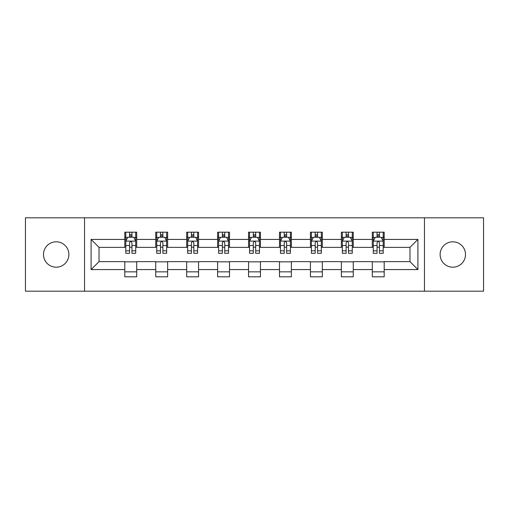 <?xml version="1.0" encoding="UTF-8"?>
<svg xmlns="http://www.w3.org/2000/svg" width="509" height="509" viewBox="0 0 509 509"><rect width="100%" height="100%" fill="white"/><g stroke="black" fill="none" stroke-linecap="round" stroke-linejoin="round"><path stroke-width="0.76" d="M452.813 241.807A12.693 12.693 0 0 0 440.12 254.5A12.693 12.693 0 0 0 452.813 267.193A12.693 12.693 0 0 0 465.506 254.5A12.693 12.693 0 0 0 452.813 241.807M56.187 241.807A12.693 12.693 0 0 0 43.494 254.5A12.693 12.693 0 0 0 56.187 267.193A12.693 12.693 0 0 0 68.88 254.5A12.693 12.693 0 0 0 56.187 241.807M424.455 291.186L483.55 291.186L483.55 217.814L424.455 217.814L424.455 291.186L84.545 291.186L84.545 217.814L25.45 217.814L25.45 291.186L84.545 291.186M424.455 217.814L84.545 217.814M384.193 239.427L384.193 232.193L372.295 232.193L372.295 239.427L353.259 239.427L353.259 232.193L341.361 232.193L341.361 239.427L322.324 239.427L322.324 232.193L310.426 232.193L310.426 239.427L291.383 239.427L291.383 232.193L279.486 232.193L279.486 239.427L260.449 239.427L260.449 232.193L248.551 232.193L248.551 239.427L229.514 239.427L229.514 232.193L217.617 232.193L217.617 239.427L198.574 239.427L198.574 232.193L186.676 232.193L186.676 239.427L167.639 239.427L167.639 232.193L155.741 232.193L155.741 239.427L136.705 239.427L136.705 232.193L124.807 232.193L124.807 239.427L91.092 239.427L91.092 269.573L99.026 261.639L124.807 261.639L124.807 276.807L136.705 276.807L136.705 261.639L155.741 261.639L155.741 276.807L167.639 276.807L167.639 261.639L186.676 261.639L186.676 276.807L198.574 276.807L198.574 261.639L217.617 261.639L217.617 276.807L229.514 276.807L229.514 261.639L248.551 261.639L248.551 276.807L260.449 276.807L260.449 261.639L279.486 261.639L279.486 276.807L291.383 276.807L291.383 261.639L310.426 261.639L310.426 276.807L322.324 276.807L322.324 261.639L341.361 261.639L341.361 276.807L353.259 276.807L353.259 261.639L372.295 261.639L372.295 276.807L384.193 276.807L384.193 261.639L409.974 261.639L409.974 247.361L384.193 247.361L384.193 239.427L417.908 239.427L417.908 269.573L384.193 269.573M372.295 269.573L353.259 269.573M341.361 269.573L322.324 269.573M310.426 269.573L291.383 269.573M279.486 269.573L260.449 269.573M248.551 269.573L229.514 269.573M217.617 269.573L198.574 269.573M186.676 269.573L167.639 269.573M155.741 269.573L136.705 269.573M124.807 269.573L91.092 269.573M372.295 239.427L372.295 247.361L353.259 247.361L353.259 239.427M341.361 239.427L341.361 247.361L322.324 247.361L322.324 239.427M310.426 239.427L310.426 247.361L291.383 247.361L291.383 239.427M279.486 239.427L279.486 247.361L260.449 247.361L260.449 239.427M248.551 239.427L248.551 247.361L229.514 247.361L229.514 239.427M217.617 239.427L217.617 247.361L198.574 247.361L198.574 239.427M186.676 239.427L186.676 247.361L167.639 247.361L167.639 239.427M155.741 239.427L155.741 247.361L136.705 247.361L136.705 239.427M124.807 239.427L124.807 247.361L99.026 247.361L91.092 239.427M99.026 247.361L99.026 261.639M417.908 269.573L409.974 261.639M409.974 247.361L417.908 239.427M124.807 237.149L125.793 237.149M129.566 237.149L131.946 237.149M135.712 237.149L136.705 237.149M124.807 247.164L125.793 247.164M129.566 247.164L131.946 247.164M135.712 247.164L136.705 247.164M124.807 261.836L136.705 261.836M124.807 271.851L136.705 271.851M155.741 261.836L167.639 261.836M155.741 271.851L167.639 271.851M155.741 237.149L156.734 237.149M160.5 237.149L162.88 237.149M166.647 237.149L167.639 237.149M155.741 247.164L156.734 247.164M160.5 247.164L162.88 247.164M166.647 247.164L167.639 247.164M186.676 261.836L198.574 261.836M186.676 271.851L198.574 271.851M186.676 237.149L187.668 237.149M191.435 237.149L193.814 237.149M197.587 237.149L198.574 237.149M186.676 247.164L187.668 247.164M191.435 247.164L193.814 247.164M197.587 247.164L198.574 247.164M217.617 261.836L229.514 261.836M217.617 271.851L229.514 271.851M217.617 237.149L218.603 237.149M222.376 237.149L224.755 237.149M228.522 237.149L229.514 237.149M217.617 247.164L218.603 247.164M222.376 247.164L224.755 247.164M228.522 247.164L229.514 247.164M248.551 261.836L260.449 261.836M248.551 271.851L260.449 271.851M248.551 237.149L249.544 237.149M253.31 237.149L255.69 237.149M259.456 237.149L260.449 237.149M248.551 247.164L249.544 247.164M253.31 247.164L255.69 247.164M259.456 247.164L260.449 247.164M279.486 261.836L291.383 261.836M279.486 271.851L291.383 271.851M279.486 237.149L280.478 237.149M284.245 237.149L286.624 237.149M290.397 237.149L291.383 237.149M279.486 247.164L280.478 247.164M284.245 247.164L286.624 247.164M290.397 247.164L291.383 247.164M310.426 261.836L322.324 261.836M310.426 271.851L322.324 271.851M310.426 237.149L311.413 237.149M315.186 237.149L317.565 237.149M321.332 237.149L322.324 237.149M310.426 247.164L311.413 247.164M315.186 247.164L317.565 247.164M321.332 247.164L322.324 247.164M341.361 261.836L353.259 261.836M341.361 271.851L353.259 271.851M341.361 237.149L342.353 237.149M346.12 237.149L348.5 237.149M352.266 237.149L353.259 237.149M341.361 247.164L342.353 247.164M346.12 247.164L348.5 247.164M352.266 247.164L353.259 247.164M372.295 261.836L384.193 261.836M372.295 271.851L384.193 271.851M372.295 237.149L373.288 237.149M377.054 237.149L379.434 237.149M383.207 237.149L384.193 237.149M372.295 247.164L373.288 247.164M377.054 247.164L379.434 247.164M383.207 247.164L384.193 247.164M131.946 234.77L129.566 234.77M135.712 250.822L131.946 250.822L131.946 253.31L135.712 253.31L135.712 241.215L133.727 237.245L127.778 237.245L125.793 241.215L125.793 253.31L129.566 253.31L129.566 250.822L125.793 250.822M125.793 241.215L125.793 232.193M135.712 241.215L135.712 232.193M129.566 237.245L129.566 232.193M131.946 232.193L131.946 237.245M131.946 250.822L131.946 242.698C131.15 241.171 130.355 241.171 129.566 242.698L129.566 250.822M162.88 234.77L160.5 234.77M166.647 250.822L162.88 250.822L162.88 253.31L166.647 253.31L166.647 241.215L164.668 237.245L158.713 237.245L156.734 241.215L156.734 253.31L160.5 253.31L160.5 250.822L156.734 250.822M156.734 241.215L156.734 232.193M166.647 241.215L166.647 232.193M160.5 237.245L160.5 232.193M162.88 232.193L162.88 237.245M162.88 250.822L162.88 242.698C162.085 241.171 161.296 241.171 160.5 242.698L160.5 250.822M193.814 234.77L191.435 234.77M197.587 250.822L193.814 250.822L193.814 253.31L197.587 253.31L197.587 241.215L195.602 237.245L189.653 237.245L187.668 241.215L187.668 253.31L191.435 253.31L191.435 250.822L187.668 250.822M187.668 241.215L187.668 232.193M197.587 241.215L197.587 232.193M191.435 237.245L191.435 232.193M193.814 232.193L193.814 237.245M193.814 250.822L193.814 242.698C193.026 241.171 192.23 241.171 191.435 242.698L191.435 250.822M224.755 234.77L222.376 234.77M228.522 250.822L224.755 250.822L224.755 253.31L228.522 253.31L228.522 241.215L226.537 237.245L220.588 237.245L218.603 241.215L218.603 253.31L222.376 253.31L222.376 250.822L218.603 250.822M218.603 241.215L218.603 232.193M228.522 241.215L228.522 232.193M222.376 237.245L222.376 232.193M224.755 232.193L224.755 237.245M224.755 250.822L224.755 242.698C223.96 241.171 223.165 241.171 222.376 242.698L222.376 250.822M255.69 234.77L253.31 234.77M259.456 250.822L255.69 250.822L255.69 253.31L259.456 253.31L259.456 241.215L257.478 237.245L251.522 237.245L249.544 241.215L249.544 253.31L253.31 253.31L253.31 250.822L249.544 250.822M249.544 241.215L249.544 232.193M259.456 241.215L259.456 232.193M253.31 237.245L253.31 232.193M255.69 232.193L255.69 237.245M255.69 250.822L255.69 242.698C254.901 241.171 254.106 241.171 253.31 242.698L253.31 250.822M286.624 234.77L284.245 234.77M290.397 250.822L286.624 250.822L286.624 253.31L290.397 253.31L290.397 241.215L288.412 237.245L282.463 237.245L280.478 241.215L280.478 253.31L284.245 253.31L284.245 250.822L280.478 250.822M280.478 241.215L280.478 232.193M290.397 241.215L290.397 232.193M284.245 237.245L284.245 232.193M286.624 232.193L286.624 237.245M286.624 250.822L286.624 242.698C285.835 241.171 285.04 241.171 284.245 242.698L284.245 250.822M317.565 234.77L315.186 234.77M321.332 250.822L317.565 250.822L317.565 253.31L321.332 253.31L321.332 241.215L319.347 237.245L313.398 237.245L311.413 241.215L311.413 253.31L315.186 253.31L315.186 250.822L311.413 250.822M311.413 241.215L311.413 232.193M321.332 241.215L321.332 232.193M315.186 237.245L315.186 232.193M317.565 232.193L317.565 237.245M317.565 250.822L317.565 242.698C316.77 241.171 315.981 241.171 315.186 242.698L315.186 250.822M348.5 234.77L346.12 234.77M352.266 250.822L348.5 250.822L348.5 253.31L352.266 253.31L352.266 241.215L350.287 237.245L344.332 237.245L342.353 241.215L342.353 253.31L346.12 253.31L346.12 250.822L342.353 250.822M342.353 241.215L342.353 232.193M352.266 241.215L352.266 232.193M346.12 237.245L346.12 232.193M348.5 232.193L348.5 237.245M348.5 250.822L348.5 242.698C347.711 241.171 346.915 241.171 346.12 242.698L346.12 250.822M379.434 234.77L377.054 234.77M383.207 250.822L379.434 250.822L379.434 253.31L383.207 253.31L383.207 241.215L381.222 237.245L375.273 237.245L373.288 241.215L373.288 253.31L377.054 253.31L377.054 250.822L373.288 250.822M373.288 241.215L373.288 232.193M383.207 241.215L383.207 232.193M377.054 237.245L377.054 232.193M379.434 232.193L379.434 237.245M379.434 250.822L379.434 242.698C378.645 241.171 377.85 241.171 377.054 242.698L377.054 250.822M135.661 241.113L125.844 241.113M125.793 237.487L127.657 237.487M133.848 237.487L135.712 237.487M129.566 245.51L125.793 245.51M135.712 245.51L131.946 245.51M131.946 236.03L129.566 236.03M166.596 241.113L156.785 241.113M156.734 237.487L158.598 237.487M164.782 237.487L166.647 237.487M160.5 245.51L156.734 245.51M166.647 245.51L162.88 245.51M162.88 236.03L160.5 236.03M197.537 241.113L187.719 241.113M187.668 237.487L189.533 237.487M195.723 237.487L197.587 237.487M191.435 245.51L187.668 245.51M197.587 245.51L193.814 245.51M193.814 236.03L191.435 236.03M228.471 241.113L218.654 241.113M218.603 237.487L220.467 237.487M226.658 237.487L228.522 237.487M222.376 245.51L218.603 245.51M228.522 245.51L224.755 245.51M224.755 236.03L222.376 236.03M259.405 241.113L249.595 241.113M249.544 237.487L251.408 237.487M257.592 237.487L259.456 237.487M253.31 245.51L249.544 245.51M259.456 245.51L255.69 245.51M255.69 236.03L253.31 236.03M290.346 241.113L280.529 241.113M280.478 237.487L282.342 237.487M288.533 237.487L290.397 237.487M284.245 245.51L280.478 245.51M290.397 245.51L286.624 245.51M286.624 236.03L284.245 236.03M321.281 241.113L311.463 241.113M311.413 237.487L313.277 237.487M319.467 237.487L321.332 237.487M315.186 245.51L311.413 245.51M321.332 245.51L317.565 245.51M317.565 236.03L315.186 236.03M352.215 241.113L342.404 241.113M342.353 237.487L344.218 237.487M350.402 237.487L352.266 237.487M346.12 245.51L342.353 245.51M352.266 245.51L348.5 245.51M348.5 236.03L346.12 236.03M383.156 241.113L373.339 241.113M373.288 237.487L375.152 237.487M381.343 237.487L383.207 237.487M377.054 245.51L373.288 245.51M383.207 245.51L379.434 245.51M379.434 236.03L377.054 236.03"/></g></svg>

